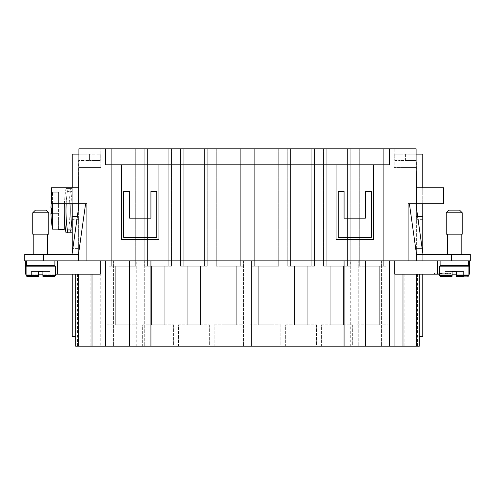 <?xml version="1.0" encoding="UTF-8"?>
<svg xmlns="http://www.w3.org/2000/svg" width="495" height="495" viewBox="0 0 495 495"><rect width="100%" height="100%" fill="white"/><g stroke="black" fill="none" stroke-linecap="round" stroke-linejoin="round"><path stroke-width="0.37" stroke-dasharray="2.48 1.86" d="M422.767 210.684L422.767 219.328L422.767 210.684M416.363 210.684L416.363 219.328L416.363 210.684M454.243 212.819L462.25 212.819L454.243 212.819L462.25 212.819L459.577 210.152L448.909 210.152L454.243 210.152L448.909 210.152L446.243 212.819L454.243 212.819M446.243 212.819L446.243 234.16L462.25 234.16L447.307 234.16L462.25 234.16L462.25 212.819M440.104 260.84L440.104 265.642L468.381 265.642L447.307 265.642L468.381 265.642L468.381 260.84L440.104 260.84L468.381 260.84M439.572 275.245L439.572 266.174L468.914 266.174L447.307 266.174L468.914 266.174L468.914 275.245A1.064 1.064 0 0 1 467.849 276.309L456.378 276.309L463.58 276.309L463.58 271.507L456.378 271.507L456.378 276.309L463.58 276.309L463.58 271.507L452.108 271.507L452.108 275.245L452.108 271.507L444.906 271.507L454.243 271.507L444.906 271.507L452.108 271.507L452.108 276.309L452.108 275.245L452.108 276.309L444.906 276.309L444.906 271.507L444.906 276.309L452.108 276.309L444.906 276.309L452.108 276.309L452.108 271.507L452.108 276.309L440.637 276.309A1.064 1.064 0 0 1 439.572 275.245L452.108 275.245M454.243 254.436L461.179 254.436L454.243 254.436M440.637 276.309L452.108 276.309L440.637 276.309M463.58 276.309L463.58 271.507L463.58 276.309L456.378 276.309L463.58 276.309L456.378 276.309L456.378 271.507L456.378 275.245L456.378 271.507L456.378 275.245L468.914 275.245M72.233 210.684L72.233 202.04L72.233 210.684M78.637 210.684L78.637 202.04L78.637 210.684M40.757 212.819L32.75 212.819L40.757 212.819L32.75 212.819L35.423 210.152L46.091 210.152L35.423 210.152L46.091 210.152L48.758 212.819L40.757 212.819M48.758 212.819L48.758 234.16L32.75 234.16M54.895 260.84L54.895 265.642L26.619 265.642L47.693 265.642L26.619 265.642L26.619 260.84L54.895 260.84L26.619 260.84M55.428 275.245L42.892 275.245L55.428 275.245L42.892 275.245L42.892 276.309L42.892 271.507L40.757 271.507L42.892 271.507L42.892 276.309L54.363 276.309A1.064 1.064 0 0 0 55.428 275.245L55.428 266.174L26.086 266.174L47.693 266.174L26.086 266.174L26.086 275.245A1.064 1.064 0 0 0 27.151 276.309L38.622 276.309L27.151 276.309M40.757 254.436L33.821 254.436L40.757 254.436M26.086 275.245L38.622 275.245L26.086 275.245L38.622 275.245L38.622 276.309L38.622 271.507L38.622 276.309L38.622 271.507L31.42 271.507L38.622 271.507L38.622 275.245L38.622 271.507L31.42 271.507L40.757 271.507L38.622 271.507L38.622 276.309L31.42 276.309L31.42 271.507L31.42 276.309L38.622 276.309L38.622 271.507L50.094 271.507L42.892 271.507L50.094 271.507L42.892 271.507L42.892 276.309M70.841 232.829A135.432 135.432 0 0 1 70.841 188.546L72.233 188.546L72.233 191.429L67.339 191.429L67.339 188.546L65.99 188.546L70.841 188.546M66.163 203.748A138.458 138.458 0 0 1 67.339 191.429A138.458 138.458 0 0 0 67.339 229.946L72.233 229.946L72.233 232.829L65.99 232.829M72.233 229.946L72.233 232.829L72.233 229.946A133.613 133.613 0 0 1 72.233 191.429A133.613 133.613 0 0 0 71.02 203.748M64.406 203.748A140.221 140.221 0 0 1 65.99 188.546M64.232 203.748L64.232 229.358M58.627 192.011L64.232 192.011M58.627 229.166L58.627 213.351L50.96 213.351L58.627 213.351L58.627 229.166L52.538 229.166A106.673 106.673 0 0 1 50.96 213.351L58.627 213.351L58.627 208.018L50.96 208.018L58.627 208.018L58.627 192.202L52.538 192.202A106.673 106.673 0 0 0 51.424 200.37M52.538 203.748L52.538 192.202L58.627 192.202L58.627 213.351L51.604 213.351M129.053 266.174L129.053 324.862L115.719 324.862L115.719 266.174L129.053 266.174L115.719 266.174L129.053 266.174L129.053 324.862L115.719 324.862L129.053 324.862L115.719 324.862L115.719 266.174L129.053 266.174M137.858 324.862L137.858 346.203L106.914 346.203L106.914 324.862L137.858 324.862L137.858 346.203L106.914 346.203L106.914 324.862L137.858 324.862M379.281 266.174L379.281 324.862L365.947 324.862L365.947 266.174L379.281 266.174L365.947 266.174L379.281 266.174L379.281 324.862L365.947 324.862L379.281 324.862L365.947 324.862L365.947 266.174L379.281 266.174M388.086 324.862L388.086 346.203L357.143 346.203L357.143 324.862L388.086 324.862L388.086 346.203L357.143 346.203L357.143 324.862L388.086 324.862M164.804 266.174L164.804 324.862L151.464 324.862L151.464 266.174L164.804 266.174L151.464 266.174L164.804 266.174L164.804 324.862L151.464 324.862L164.804 324.862L151.464 324.862L151.464 266.174L164.804 266.174M173.603 324.862L173.603 346.203L142.659 346.203L142.659 324.862L173.603 324.862L173.603 346.203L142.659 346.203L142.659 324.862L173.603 324.862M200.549 266.174L200.549 324.862L187.209 324.862L187.209 266.174L200.549 266.174L187.209 266.174L200.549 266.174L200.549 324.862L187.209 324.862L200.549 324.862L187.209 324.862L187.209 266.174L200.549 266.174M209.354 324.862L209.354 346.203L178.41 346.203L178.41 324.862L209.354 324.862L209.354 346.203L178.41 346.203L178.41 324.862L209.354 324.862M236.294 266.174L236.294 324.862L222.96 324.862L222.96 266.174L236.294 266.174L222.96 266.174L236.294 266.174L236.294 324.862L222.96 324.862L236.294 324.862L222.96 324.862L222.96 266.174L236.294 266.174M245.099 324.862L245.099 346.203L214.156 346.203L214.156 324.862L245.099 324.862L245.099 346.203L214.156 346.203L214.156 324.862L245.099 324.862M272.04 266.174L272.04 324.862L258.706 324.862L258.706 266.174L272.04 266.174L258.706 266.174L272.04 266.174L272.04 324.862L258.706 324.862L272.04 324.862L258.706 324.862L258.706 266.174L272.04 266.174M280.844 324.862L280.844 346.203L249.901 346.203L249.901 324.862L280.844 324.862L280.844 346.203L249.901 346.203L249.901 324.862L280.844 324.862M307.791 266.174L307.791 324.862L294.451 324.862L294.451 266.174L307.791 266.174L294.451 266.174L307.791 266.174L307.791 324.862L294.451 324.862L307.791 324.862L294.451 324.862L294.451 266.174L307.791 266.174M316.59 324.862L316.59 346.203L285.646 346.203L285.646 324.862L316.59 324.862L316.59 346.203L285.646 346.203L285.646 324.862L316.59 324.862M343.536 266.174L343.536 324.862L330.196 324.862L330.196 266.174L343.536 266.174L330.196 266.174L343.536 266.174L343.536 324.862L330.196 324.862L343.536 324.862L330.196 324.862L330.196 266.174L343.536 266.174M352.341 324.862L352.341 346.203L321.397 346.203L321.397 324.862L352.341 324.862L352.341 346.203L321.397 346.203L321.397 324.862L352.341 324.862M133.056 148.797L135.723 148.797L133.056 148.797L133.056 266.174L135.723 266.174L109.049 266.174L135.723 266.174L109.049 266.174L133.056 266.174L133.056 148.797L133.056 266.174L133.056 148.797L109.049 148.797L135.723 148.797L109.049 148.797L111.715 148.797L111.715 266.174L111.715 148.797L133.056 148.797M168.801 148.797L171.474 148.797L168.801 148.797L168.801 266.174L171.474 266.174L144.794 266.174L171.474 266.174L144.794 266.174L168.801 266.174L168.801 148.797L168.801 266.174L168.801 148.797L144.794 148.797L171.474 148.797L144.794 148.797L147.46 148.797L147.46 266.174L147.46 148.797L168.801 148.797M204.553 148.797L207.219 148.797L204.553 148.797L204.553 266.174L207.219 266.174L180.539 266.174L207.219 266.174L180.539 266.174L204.553 266.174L204.553 148.797L204.553 266.174L204.553 148.797L180.539 148.797L207.219 148.797L180.539 148.797L183.212 148.797L183.212 266.174L183.212 148.797L204.553 148.797M240.298 148.797L242.965 148.797L240.298 148.797L240.298 266.174L242.965 266.174L216.29 266.174L242.965 266.174L216.29 266.174L240.298 266.174L240.298 148.797L240.298 266.174L240.298 148.797L216.29 148.797L242.965 148.797L216.29 148.797L218.957 148.797L218.957 266.174L218.957 148.797L240.298 148.797M276.043 148.797L278.71 148.797L276.043 148.797L276.043 266.174L278.71 266.174L252.035 266.174L278.71 266.174L252.035 266.174L276.043 266.174L276.043 148.797L276.043 266.174L276.043 148.797L252.035 148.797L278.71 148.797L252.035 148.797L254.702 148.797L254.702 266.174L254.702 148.797L276.043 148.797M311.788 148.797L314.461 148.797L311.788 148.797L311.788 266.174L314.461 266.174L287.781 266.174L314.461 266.174L287.781 266.174L311.788 266.174L311.788 148.797L311.788 266.174L311.788 148.797L287.781 148.797L314.461 148.797L287.781 148.797L290.447 148.797L290.447 266.174L290.447 148.797L311.788 148.797M347.539 148.797L350.206 148.797L347.539 148.797L347.539 266.174L350.206 266.174L323.526 266.174L350.206 266.174L323.526 266.174L347.539 266.174L347.539 148.797L347.539 266.174L347.539 148.797L323.526 148.797L350.206 148.797L323.526 148.797L326.199 148.797L326.199 266.174L326.199 148.797L347.539 148.797M383.285 148.797L385.952 148.797L383.285 148.797L383.285 266.174L385.952 266.174L359.277 266.174L385.952 266.174L359.277 266.174L383.285 266.174L383.285 148.797L383.285 266.174L383.285 148.797L359.277 148.797L385.952 148.797L359.277 148.797L361.944 148.797L361.944 266.174L361.944 148.797L383.285 148.797M119.753 164.804L115.985 164.854L119.753 164.804M155.498 164.804L151.73 164.854L155.498 164.804M191.249 164.804L187.475 164.854L191.249 164.804M228.869 164.854L222.082 164.804L228.869 164.854M264.621 164.854L257.827 164.804L264.621 164.854M300.366 164.854L293.578 164.804L300.366 164.854M336.111 164.854L329.324 164.854L336.099 164.804M371.856 164.854L365.069 164.804L371.856 164.854M365.254 164.854L371.962 164.854L365.254 164.804M371.962 164.804L365.384 164.804L371.962 164.854M329.509 164.854L336.21 164.854L329.509 164.804M336.21 164.804L329.639 164.804L336.21 164.854M293.764 164.854L300.465 164.854L293.764 164.804M300.465 164.804L293.888 164.804L300.465 164.854M193.124 164.854L186.337 164.854L193.112 164.804M186.578 164.804L189.907 164.804L186.578 164.854M157.379 164.854L150.591 164.854L157.367 164.804M121.634 164.854L114.84 164.804L121.634 164.854M122.983 164.854L129.77 164.854L122.983 164.804M128.96 164.804L123.212 164.804L128.96 164.854M162.205 164.854L160.126 164.854M160.126 164.804L162.205 164.804M165.262 164.854L158.672 164.854L165.262 164.804M160.423 164.804L165.466 164.854L160.423 164.854M194.547 164.854L201.18 164.804L194.547 164.854M235.249 164.804L231.505 164.854L235.249 164.854M235.663 164.804L231.505 164.804L235.663 164.854M232.174 164.804L236.957 164.804L232.174 164.854M269.342 164.854L267.269 164.854M267.269 164.804L271.31 164.854M271.31 164.804L269.342 164.804M266.155 164.854L272.702 164.854L266.155 164.804M307.098 164.804L301.535 164.854L307.098 164.854M301.715 164.804L308.391 164.804L301.715 164.854M342.187 164.804L338.419 164.854L342.187 164.804M379.814 164.854L373.026 164.804L379.814 164.854M374.022 164.804L379.875 164.854L374.022 164.854M377.239 164.804L372.785 164.804L377.239 164.804M378.489 164.804L379.875 164.804L378.489 164.804M337.466 164.854L344.167 164.854L337.466 164.804M344.167 164.804L337.59 164.804L344.167 164.854M308.323 164.804L301.535 164.804L308.323 164.854M270.697 164.804L266.923 164.854L270.697 164.804M230.225 164.854L236.901 164.854L230.225 164.804M236.901 164.804L233.572 164.804L236.901 164.854M197.851 164.854L195.772 164.854M195.772 164.804L199.813 164.854M199.813 164.804L197.851 164.804M194.665 164.854L201.211 164.854L194.665 164.804M160.015 164.804L164.167 164.804L160.015 164.854M160.683 164.854L158.716 164.854L160.683 164.804M123.057 164.854L129.69 164.804L123.057 164.854M158.932 164.804L158.932 239.5L158.932 164.804L336.068 164.804L336.068 239.5L373.416 239.5L373.416 164.804L389.423 164.804L105.577 164.804L121.584 164.804L121.584 239.5L158.932 239.5L158.932 164.804L121.584 164.804L121.584 239.5L121.584 164.804M105.577 148.797L105.577 164.804L105.577 148.797L105.577 164.804L389.423 164.804L389.423 148.797L78.903 148.797L78.903 203.748L86.91 203.748L78.903 203.748L78.903 260.84L365.254 260.785M373.416 164.804L336.068 164.804L336.068 239.5L373.416 239.5L373.416 164.804L373.416 239.5L336.068 239.5L336.068 164.804M121.634 260.785L114.84 260.84L121.634 260.785M157.379 260.785L150.591 260.785L157.367 260.84M193.124 260.785L186.337 260.785L193.112 260.84M186.578 260.84L189.907 260.84L186.578 260.785M228.869 260.785L222.082 260.84L228.869 260.785M264.621 260.785L257.827 260.84L264.621 260.785M293.764 260.785L300.465 260.785L293.764 260.84M300.465 260.84L293.888 260.84L300.465 260.785M329.509 260.785L336.21 260.785L329.509 260.84M336.21 260.84L329.639 260.84L336.21 260.785M365.254 260.84L371.856 260.785L365.069 260.785M365.069 260.84L86.91 260.84L86.91 203.748L78.903 203.748M336.111 260.785L329.324 260.785L336.099 260.84M300.366 260.785L293.578 260.84L300.366 260.785M191.249 260.84L187.475 260.785L191.249 260.84M155.498 260.84L151.73 260.785L155.498 260.84M119.753 260.84L115.985 260.785L119.753 260.84M123.057 260.785L129.69 260.84L123.057 260.785M163.752 260.84L160.015 260.785L163.752 260.785M160.015 260.84L164.167 260.84L160.015 260.785M160.683 260.785L165.466 260.785L160.683 260.84M165.466 260.84L162.088 260.84L165.466 260.785M165.262 260.84L158.672 260.785L165.262 260.785M197.851 260.785L195.772 260.785M195.772 260.84L199.813 260.785M199.813 260.84L197.851 260.84M194.665 260.785L201.211 260.785L194.665 260.84M235.601 260.84L230.212 260.785L235.601 260.785M235.249 260.84L230.225 260.84L235.249 260.785M270.697 260.84L266.923 260.785L270.697 260.84M308.323 260.785L301.535 260.785L308.311 260.84M337.466 260.785L344.167 260.785L337.466 260.84M344.167 260.84L337.59 260.84L344.167 260.785M374.022 260.84L379.875 260.785L374.022 260.785M377.239 260.84L372.785 260.84L377.239 260.84M378.489 260.84L379.875 260.84L378.489 260.84M379.814 260.785L373.026 260.84L379.814 260.785M342.187 260.84L338.419 260.785L342.187 260.84M307.098 260.84L301.715 260.785L307.098 260.785M301.715 260.84L308.391 260.84L301.715 260.785M269.342 260.785L267.269 260.785M267.269 260.84L271.31 260.785M271.31 260.84L269.342 260.84M266.155 260.785L272.702 260.785L266.155 260.84M232.174 260.84L236.957 260.84L232.174 260.785M194.547 260.785L201.18 260.84L194.547 260.785M160.126 260.84L164.142 260.84L160.126 260.785M122.983 260.785L129.77 260.785L122.983 260.84M128.96 260.84L123.212 260.84L128.96 260.785M389.423 148.797L389.423 164.804L389.423 148.797L416.097 148.797L405.962 148.797L416.097 148.797L416.097 203.748L408.09 203.748L408.09 260.84L57.562 260.84L57.562 274.174L100.244 274.174L75.704 274.174L100.244 274.174L100.244 346.203L75.704 346.203L75.704 336.6L72.233 336.6L72.233 274.174L75.704 274.174L72.233 274.174M338.203 237.365L371.281 237.365L371.281 191.478L365.409 191.478L365.409 218.153L344.068 218.153L344.068 191.478L338.203 191.478L338.203 237.365L371.281 237.365L338.203 237.365L338.203 191.478L344.068 191.478L344.068 218.153L365.409 218.153L365.409 191.478L371.281 191.478L371.281 237.365L371.281 191.478L365.409 191.478L365.409 218.153L344.068 218.153L344.068 191.478L338.203 191.478L338.203 237.365M158.932 239.5L121.584 239.5L158.932 239.5M156.797 237.365L123.719 237.365L123.719 191.478L129.591 191.478L129.591 218.153L150.932 218.153L150.932 191.478L156.797 191.478L156.797 237.365L123.719 237.365L123.719 191.478L129.591 191.478L129.591 218.153L150.932 218.153L150.932 191.478L156.797 191.478L156.797 237.365L123.719 237.365L123.719 191.478L129.591 191.478L129.591 218.153L150.932 218.153L150.932 191.478L156.797 191.478L156.797 237.365M361.944 148.797L361.944 266.174L361.944 148.797M326.199 148.797L326.199 266.174L326.199 148.797M290.447 148.797L290.447 266.174L290.447 148.797M254.702 148.797L254.702 266.174L254.702 148.797M218.957 148.797L218.957 266.174L218.957 148.797M183.212 148.797L183.212 266.174L183.212 148.797M147.46 148.797L147.46 266.174L147.46 148.797M111.715 148.797L111.715 266.174L111.715 148.797M443.328 273.11L438.756 273.11L446.787 273.11L443.328 273.11L443.328 274.174L446.787 274.174L438.756 274.174L443.328 274.174L443.328 273.11M442.214 274.174L442.214 273.11L442.214 274.174M440.278 274.174L440.278 273.11M445.271 274.174L445.271 273.11M440.593 273.11L445.506 273.11L440.593 273.11L440.593 274.174L444.949 274.174L440.593 274.174L440.593 273.11M444.949 274.174L438.032 274.174L447.517 274.174L439.517 274.174L445.506 274.174L444.949 274.174L444.949 273.11L439.517 273.11L448.068 273.11L437.475 273.11L445.506 273.11L444.949 273.11L444.949 274.174M450.462 274.174L442.771 274.174L442.771 273.11L450.462 273.11L435.08 273.11L451.106 273.11L434.437 273.11L442.771 273.11L442.771 274.174L450.462 274.174L450.462 273.11M435.08 274.174L442.771 274.174L435.08 274.174L435.08 273.11M442.771 274.174L442.771 273.11L442.771 274.174L451.106 274.174L434.437 274.174L442.771 274.174M451.106 274.174L451.106 273.11M434.437 274.174L434.437 273.11M446.23 273.11L438.756 273.11L446.23 273.11L446.23 274.174L439.312 274.174L449.355 274.174L446.23 274.174L446.23 273.11M445.915 274.174L445.915 273.11M439.312 274.174L438.756 274.174L439.312 274.174L439.312 273.11M439.517 274.174L439.517 273.11L439.517 274.174L441.441 274.174L439.517 274.174M441.441 274.174L441.441 273.11M447.517 274.174L448.068 274.174L447.517 274.174L447.517 273.11L447.517 274.174M437.667 274.174L439.746 274.174L437.667 274.174L437.667 273.11L437.667 274.174M439.746 274.174L439.746 273.11M402.992 274.174L419.296 274.174L402.992 274.174M422.767 274.174L419.296 274.174L422.767 274.174L422.767 336.6L419.296 336.6L419.296 274.174M416.097 260.84L416.097 203.748L408.09 203.748L408.09 260.84L469.452 260.84L437.438 260.84L469.452 260.84L469.452 274.174L394.756 274.174L394.756 260.84L394.756 346.203L251.503 346.203L251.503 260.84L251.503 346.203L258.173 346.203L100.244 346.203L100.244 260.84M439.572 274.174L452.108 274.174M456.378 274.174L468.914 274.174M55.428 274.174L42.892 274.174M38.622 274.174L26.086 274.174M57.562 260.84L24.75 260.84L25.548 260.84L25.548 274.174L57.562 274.174L57.562 260.84L25.548 260.84L57.562 260.84L57.562 274.174M75.704 274.174L75.704 336.6M78.903 154.131L89.576 154.131L72.233 154.131L72.233 187.747L78.637 187.747L78.637 203.748L72.233 203.748L72.233 187.747L72.233 252.852M72.233 188.546L72.233 191.429L72.233 188.546L67.339 188.546L67.339 191.429L72.233 191.429M72.233 260.84L78.637 260.84L72.233 260.84M25.548 260.84L78.637 260.84L78.637 248.564L78.637 260.84L78.637 248.564L72.233 248.564L78.637 248.564L72.233 248.564L78.637 248.564L78.637 260.84L78.637 216.556L72.233 216.556L78.637 216.556L78.637 203.748L51.424 203.748L51.424 187.747L51.424 203.748L72.233 203.748L51.424 203.748L51.424 187.747L72.233 187.747M394.756 260.84L394.756 346.203L419.296 346.203L419.296 336.6M437.438 260.84L416.363 260.84L437.438 260.84L437.438 274.174M416.097 154.131L394.756 154.131L422.767 154.131L422.767 254.436L470.25 254.436L470.25 260.84L416.363 260.84L416.363 248.564L422.767 248.564L422.767 260.84L422.767 248.564L422.767 254.436L422.767 248.564L416.363 248.564L416.363 260.84L422.767 260.84L416.363 260.84L416.363 248.564L422.767 248.564L416.363 248.564L416.363 260.84L416.363 254.436L422.767 254.436L422.767 252.852M422.767 203.748L422.767 187.747L443.576 187.747L443.576 203.748L443.576 187.747L443.576 203.748L416.363 203.748L443.576 203.748L416.363 203.748L416.363 187.747L443.576 187.747L416.363 187.747L416.363 160.535L405.424 160.535L416.097 160.535M321.397 346.203L352.341 346.203L321.397 346.203M285.646 346.203L316.59 346.203L285.646 346.203M249.901 346.203L280.844 346.203L249.901 346.203M214.156 346.203L245.099 346.203L214.156 346.203M178.41 346.203L209.354 346.203L178.41 346.203M142.659 346.203L173.603 346.203L142.659 346.203M106.914 346.203L137.858 346.203L106.914 346.203M357.143 346.203L388.086 346.203L357.143 346.203M350.738 346.203L344.068 346.203L350.738 346.203L350.738 260.84L350.738 346.203M344.068 260.84L344.068 346.203M365.409 260.84L365.409 346.203L358.739 346.203L365.409 346.203M358.739 260.84L358.739 346.203L358.739 260.84M136.261 346.203L129.591 346.203L136.261 346.203L136.261 260.84L136.261 346.203M129.591 260.84L129.591 346.203M150.932 260.84L150.932 346.203L144.262 346.203L150.932 346.203M144.262 260.84L144.262 346.203L144.262 260.84M258.173 260.84L258.173 346.203L258.173 260.84M236.827 260.84L236.827 346.203L236.827 260.84M243.497 260.84L243.497 346.203L243.497 260.84M105.577 260.84L105.577 346.203M389.423 260.84L389.423 346.203M381.416 260.84L381.416 346.203L381.416 260.84M86.91 260.84L86.91 203.748L86.91 260.84L78.903 260.84M113.584 260.84L113.584 346.203L113.584 260.84M469.452 260.84L416.363 260.84M51.604 208.018L50.96 208.018A106.673 106.673 0 0 1 52.538 192.202L52.538 229.166M67.339 229.946L67.339 232.829M50.094 276.309L50.094 271.507L50.094 276.309M31.42 276.309L31.42 271.507L31.42 276.309L38.622 276.309L31.42 276.309M40.757 266.174L33.821 266.174L40.757 266.174M72.233 203.748L78.637 203.748M78.637 187.747L78.637 160.535L89.576 160.535L89.576 154.131L100.244 154.131L89.576 154.131L89.576 160.535L78.903 160.535M78.637 207.294L78.637 253.298M85.598 203.748L79.132 203.748L72.01 254.436L78.476 254.436L85.598 203.748L79.132 203.748L85.598 203.748L78.476 254.436L72.01 254.436L78.476 254.436L85.598 203.748L79.132 203.748L72.01 254.436L79.132 203.748M78.476 254.436L72.01 254.436M89.576 154.131L89.576 160.535L100.244 160.535L89.576 160.535L89.576 154.131M100.244 154.131L100.244 160.535L100.244 154.131M78.637 254.436L24.75 254.436L72.233 254.436L24.75 254.436L24.75 260.84L78.637 260.84M72.233 216.556L77.338 216.556M24.75 260.84L24.75 254.436L24.75 260.84M456.378 275.245L456.378 271.507L456.378 276.309L467.849 276.309M444.906 276.309L444.906 271.507L444.906 276.309M454.243 266.174L447.307 266.174L454.243 266.174M422.767 187.747L416.363 187.747M405.424 154.131L405.424 160.535L400.09 160.535L405.424 160.535L405.424 154.131M416.363 207.294L416.363 216.556L422.767 216.556L416.363 216.556L416.363 203.748M409.402 203.748L415.868 203.748L422.99 254.436L416.524 254.436L409.402 203.748L415.868 203.748L409.402 203.748L416.524 254.436L422.99 254.436L416.524 254.436L409.402 203.748L415.868 203.748L422.99 254.436L415.868 203.748M416.524 254.436L422.99 254.436M394.756 160.535L400.09 160.535L394.756 160.535L394.756 154.131L394.756 160.535M416.363 254.436L470.25 254.436L470.25 260.84L470.25 254.436L416.363 254.436L416.363 216.556L422.767 216.556M416.363 253.298L416.363 216.556L417.662 216.556M78.903 251.398L78.903 205.394M408.09 260.84L408.09 203.748L416.097 203.748M416.097 205.394L416.097 251.398M78.903 148.797L78.903 167.471L78.903 148.797L89.038 148.797L89.038 167.471L100.776 167.471L78.903 167.471L89.038 167.471L89.038 148.797L100.776 148.797L100.776 167.471L100.776 148.797L89.038 148.797L89.038 167.471L89.038 148.797L78.903 148.797M405.962 148.797L394.224 148.797L405.962 148.797L405.962 167.471L394.224 167.471L416.097 167.471L405.962 167.471L405.962 148.797M394.224 148.797L394.224 167.471L394.224 148.797M441.719 274.174L441.719 273.11M440.754 274.174L440.754 273.11M438.83 274.174L438.83 273.11M446.713 274.174L446.713 273.11L446.713 274.174M444.788 274.174L444.788 273.11M443.829 274.174L443.829 273.11M449.281 274.174L449.281 273.11M448.315 274.174L448.315 273.11M438.032 274.174L438.032 273.11L438.032 274.174M404.155 274.174L404.155 346.203M417.446 274.174L417.446 346.203M90.845 274.174L90.845 346.203M77.554 274.174L77.554 346.203M94.91 154.131L94.91 160.535L94.91 154.131M43.424 260.84L43.424 254.436M400.09 154.131L400.09 160.535L400.09 154.131M451.576 260.84L451.576 254.436M422.767 219.328L416.363 219.328M461.179 266.174L461.179 265.642M461.179 254.436L461.179 234.16M72.233 202.04L78.637 202.04M47.693 266.174L47.693 265.642M47.693 254.436L47.693 234.16M135.723 148.797L135.723 266.174L135.723 148.797M109.049 148.797L109.049 266.174L109.049 148.797M171.474 148.797L171.474 266.174L171.474 148.797M207.219 148.797L207.219 266.174L207.219 148.797M242.965 148.797L242.965 266.174L242.965 148.797M278.71 148.797L278.71 266.174L278.71 148.797M314.461 148.797L314.461 266.174L314.461 148.797M350.206 148.797L350.206 266.174L350.206 148.797M385.952 148.797L385.952 266.174L385.952 148.797M144.794 148.797L144.794 266.174L144.794 148.797M180.539 148.797L180.539 266.174L180.539 148.797M216.29 148.797L216.29 266.174L216.29 148.797M252.035 148.797L252.035 266.174L252.035 148.797M287.781 148.797L287.781 266.174L287.781 148.797M323.526 148.797L323.526 266.174L323.526 148.797M359.277 148.797L359.277 266.174L359.277 148.797M441.794 273.11L441.794 274.174M438.756 273.11L438.756 274.174L438.756 273.11M446.787 273.11L446.787 274.174M443.755 273.11L443.755 274.174M440.036 273.11L440.036 274.174M445.506 273.11L445.506 274.174L445.506 273.11M449.355 273.11L449.355 274.174M448.068 273.11L448.068 274.174M437.475 273.11L437.475 274.174L437.475 273.11M33.821 234.16L33.821 254.436M33.821 265.642L33.821 266.174M78.637 219.328L72.233 219.328M447.307 254.436L447.307 234.16M447.307 266.174L447.307 265.642M416.363 202.04L422.767 202.04"/><path stroke-width="0.74" d="M463.58 276.309L456.378 276.309L456.378 271.507L452.108 271.507L452.108 275.245L439.572 275.245L439.572 266.174L468.914 266.174L468.914 275.245A1.064 1.064 0 0 1 467.849 276.309M454.243 212.819L446.243 212.819L448.909 210.152L459.577 210.152L462.25 212.819L454.243 212.819M462.25 212.819L462.25 234.16L446.243 234.16L446.243 212.819M468.381 260.84L468.381 265.642L440.104 265.642L440.104 260.84M452.108 275.245L452.108 276.309L452.108 275.245L452.108 276.309L440.637 276.309A1.064 1.064 0 0 1 439.572 275.245M48.758 212.819L46.091 210.152L35.423 210.152L32.75 212.819L48.758 212.819L48.758 234.16L32.75 234.16L32.75 212.819L32.75 234.16M26.619 260.84L26.619 265.642L54.895 265.642L54.895 260.84M42.892 276.309L54.363 276.309A1.064 1.064 0 0 0 55.428 275.245L55.428 266.174L26.086 266.174L26.086 275.245A1.064 1.064 0 0 0 27.151 276.309L38.622 276.309L38.622 271.507L42.892 271.507L42.892 276.309L42.892 275.245L55.428 275.245M70.841 232.829L72.233 232.829L70.841 232.829M71.02 203.748A133.613 133.613 0 0 0 72.233 229.946L67.339 229.946L67.339 232.829L65.99 232.829A140.221 140.221 0 0 1 64.406 203.748M67.339 229.946A138.458 138.458 0 0 1 66.163 203.748M64.232 203.748L64.232 229.358L58.627 229.358M51.424 200.37A106.673 106.673 0 0 0 50.96 208.018L51.604 208.018A106.029 106.029 0 0 0 51.604 213.351L50.96 213.351A106.673 106.673 0 0 0 52.538 229.166L52.538 203.748M52.538 229.166L58.627 229.166M336.068 164.804L373.416 164.804L373.416 239.5L336.068 239.5L336.068 164.804L158.932 164.804L158.932 239.5L121.584 239.5L121.584 164.804L105.577 164.804L105.577 148.797L416.097 148.797L416.097 205.394M389.423 148.797L389.423 164.804L373.416 164.804M121.584 164.804L158.932 164.804M43.424 260.84L43.424 254.436L24.75 254.436L24.75 260.84L408.09 260.84L408.09 203.748L416.097 203.748M338.203 237.365L371.281 237.365L371.281 191.478L365.409 191.478L365.409 218.153L344.068 218.153L344.068 191.478L338.203 191.478L338.203 237.365M123.719 237.365L156.797 237.365L156.797 191.478L150.932 191.478L150.932 218.153L129.591 218.153L129.591 191.478L123.719 191.478L123.719 237.365M394.756 260.84L394.756 274.174L439.572 274.174M452.108 274.174L456.378 274.174M468.914 274.174L469.452 274.174L469.452 260.84M100.244 260.84L100.244 274.174L55.428 274.174M42.892 274.174L38.622 274.174M26.086 274.174L25.548 274.174L25.548 260.84M57.562 260.84L57.562 274.174M75.704 274.174L75.704 336.6L72.233 336.6L72.233 274.174M72.233 252.852L72.233 203.748M72.233 187.747L72.233 154.131L78.903 154.131M75.704 336.6L75.704 346.203L419.296 346.203L419.296 336.6L422.767 336.6L422.767 274.174M105.577 260.84L105.577 346.203M437.438 260.84L437.438 274.174M416.363 253.298L416.363 260.84L408.09 260.84M419.296 274.174L419.296 336.6M422.767 187.747L422.767 154.131L416.097 154.131M422.767 252.852L422.767 203.748M344.068 260.84L344.068 346.203M365.409 260.84L365.409 346.203M129.591 260.84L129.591 346.203M150.932 260.84L150.932 346.203M389.423 260.84L389.423 346.203M51.604 213.351A106.029 106.029 0 0 1 51.604 208.018M67.339 232.829L72.233 232.829M78.637 187.747L51.424 187.747L51.424 203.748L78.637 203.748L78.903 160.535M26.086 275.245L38.622 275.245L38.622 276.309L27.151 276.309M78.637 203.748L78.637 207.294M85.598 203.748L78.476 254.436M72.01 254.436L79.132 203.748M78.637 253.298L78.637 260.84M77.338 216.556L72.233 216.556M43.424 254.436L78.637 254.436M443.576 203.748L443.576 187.747L416.363 187.747L416.363 203.748L443.576 203.748M416.097 160.535L416.363 187.747M416.363 203.748L416.363 207.294M409.402 203.748L416.524 254.436M422.99 254.436L415.868 203.748M417.662 216.556L422.767 216.556M416.363 260.84L470.25 260.84L470.25 254.436L416.363 254.436M78.903 260.84L78.903 251.398M78.903 205.394L78.903 203.748L86.91 203.748L86.91 260.84M416.097 251.398L416.097 260.84M78.903 203.748L78.903 148.797L105.577 148.797M468.914 275.245L456.378 275.245M92.008 274.174L92.008 346.203M78.724 274.174L78.724 346.203M402.992 274.174L402.992 346.203M416.276 274.174L416.276 346.203M451.576 260.84L451.576 254.436M447.307 266.174L447.307 265.642M447.307 254.436L447.307 234.16M33.821 266.174L33.821 265.642M33.821 254.436L33.821 234.16M47.693 254.436L47.693 234.16M47.693 266.174L47.693 265.642M461.179 234.16L461.179 254.436M461.179 265.642L461.179 266.174"/></g></svg>
